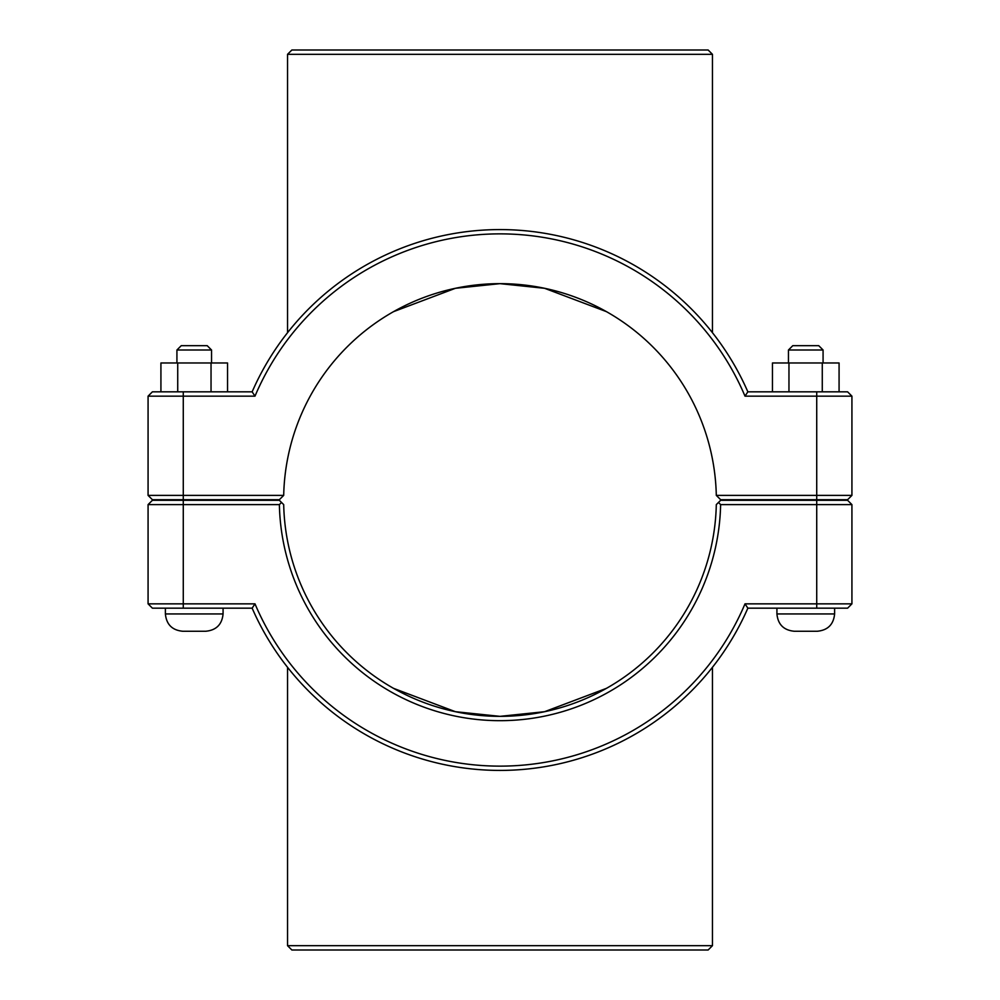 <?xml version="1.0" encoding="UTF-8"?>
<svg xmlns="http://www.w3.org/2000/svg" width="1000" height="1000" viewBox="0 0 1000 1000"><rect width="100%" height="100%" fill="white"/><g stroke="black" fill="none" stroke-linecap="round" stroke-linejoin="round"><path stroke-width="1.5" d="M606.425 688.363L544.575 711.7L500 716.35L455.425 711.7L393.575 688.363M834.613 608.175L834.613 613.938C833.587 624.45 827.825 630.225 817.312 631.25L794.225 631.25C783.713 630.225 777.95 624.45 776.925 613.938L834.613 613.938C833.587 624.45 827.825 630.225 817.312 631.25M788.462 350L792.788 345.675L818.75 345.675L823.075 350L788.462 350L788.462 362.975M788.962 391.825L788.962 362.975L772.463 362.975L772.463 391.825M822.275 391.825L822.275 362.975L788.962 362.975M839.075 391.825L839.075 362.975L822.275 362.975M223.075 608.175L223.075 613.938L165.387 613.938L165.387 608.175M176.925 350L211.537 350L207.213 345.675L181.25 345.675L176.925 350L176.925 362.975M211.537 362.975L211.537 350M227.537 391.825L227.537 362.975L211.038 362.975L211.038 391.825M177.725 391.825L177.725 362.975L211.038 362.975M160.925 391.825L160.925 362.975L177.725 362.975M182.688 631.25C172.175 630.225 166.412 624.45 165.387 613.938C166.412 624.45 172.175 630.225 182.688 631.25L205.775 631.25C216.287 630.225 222.05 624.45 223.075 613.938C222.05 624.45 216.287 630.225 205.775 631.25M393.575 311.637L455.425 288.3L500 283.65L544.575 288.3L606.425 311.637M847.6 500.288L851.925 504.613L847.6 500.288L720.675 500.288L718.487 502.45L720.625 504.613L851.925 504.613L851.925 603.85L745.013 603.85A266.1 266.1 0 0 1 254.988 603.85L148.075 603.85L148.075 504.613L279.375 504.613A220.675 220.675 0 0 0 500 720.675A220.675 220.675 0 0 0 720.625 504.613M718.487 502.45L716.3 504.613A216.35 216.35 0 0 1 500 716.35A216.35 216.35 0 0 1 283.7 504.613L279.325 500.288L152.4 500.288L148.075 504.613M279.375 504.613L281.512 502.45M745.013 603.85L747.85 608.175L847.6 608.175L851.925 603.85M254.988 603.85L252.15 608.175A270.438 270.438 0 0 0 747.85 608.175M152.4 608.175L148.075 603.85L152.4 608.175L252.15 608.175M716.3 495.387L720.675 499.712L847.6 499.712L851.925 495.387L716.3 495.387A216.35 216.35 0 0 0 500 283.65A216.35 216.35 0 0 0 283.7 495.387L148.075 495.387L152.4 499.712L148.075 495.387L148.075 396.15L254.988 396.15A266.1 266.1 0 0 1 745.013 396.15L851.925 396.15L851.925 495.387M152.4 499.712L279.325 499.712L283.7 495.387M254.988 396.15L252.15 391.825L152.4 391.825L148.075 396.15M745.013 396.15L747.85 391.825A270.438 270.438 0 0 0 252.15 391.825M847.6 391.825L851.925 396.15L847.6 391.825L747.85 391.825M712.463 54.325L708.138 50L291.863 50L287.538 54.325L712.463 54.325L712.463 332.688M287.538 332.688L287.538 54.325M287.538 945.675L291.863 950L708.138 950L712.463 945.675L287.538 945.675L287.538 667.312M816.725 500.288L816.725 608.175M183.275 608.175L183.275 500.288M816.725 499.712L816.725 391.825M183.275 499.712L183.275 391.825M776.925 608.175L776.925 613.938C777.95 624.45 783.713 630.225 794.225 631.25M823.075 350L823.075 362.975M712.463 945.675L712.463 667.312"/></g></svg>
